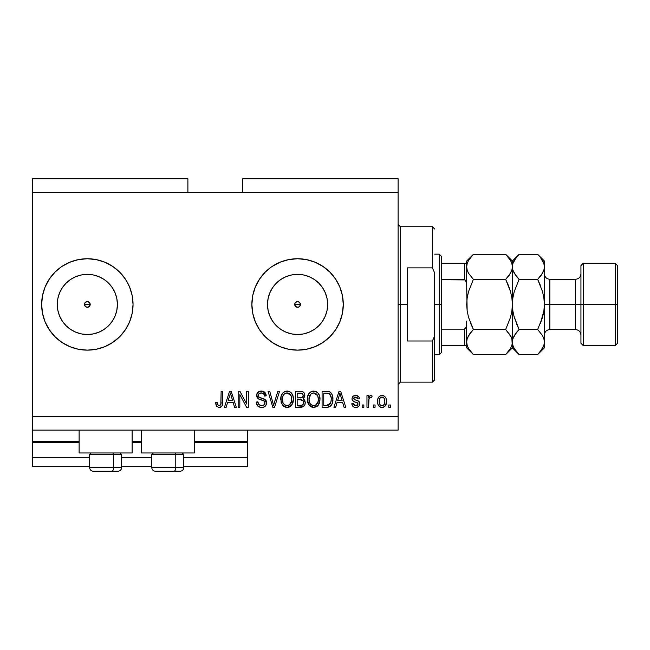 <?xml version="1.0" encoding="UTF-8"?>
<svg xmlns="http://www.w3.org/2000/svg" width="650" height="650" viewBox="0 0 650 650"><rect width="100%" height="100%" fill="white"/><g stroke="black" fill="none" stroke-linecap="round" stroke-linejoin="round"><path stroke-width="0.97" d="M247.309 466.684L183.779 466.684L247.309 466.684L247.309 457.543L183.779 457.543L247.309 457.543L247.309 442.455L194.285 442.455L247.309 442.455L247.309 466.684M151.783 466.684L121.623 466.684L151.783 466.684M89.627 466.684L32.5 466.684L89.627 466.684M151.783 457.543L121.623 457.543L151.783 457.543M89.627 457.543L32.5 457.543L32.5 466.684L32.5 457.543L89.627 457.543M141.269 442.455L132.129 442.455L141.269 442.455M32.5 441.61L32.5 442.455L79.121 442.455L32.5 442.455L32.5 457.543L32.5 441.545L79.121 441.545L32.5 441.545L32.5 430.121L32.5 441.545M247.309 441.545L247.309 430.121L247.309 441.545L194.285 441.545L247.309 441.545L247.309 442.455L247.309 441.61M141.269 441.545L132.129 441.545L141.269 441.545M294.938 303.339L294.718 304.436L295.555 306.451L297.578 307.287A2.86 2.86 0 0 1 294.718 304.436A2.86 2.86 0 0 1 297.578 301.576L295.555 302.412L294.938 303.339L295.555 302.412L297.578 301.576L299.601 302.412L300.438 304.436L299.601 306.451L298.675 307.076L296.481 307.076L294.938 305.524L294.938 303.339L296.481 301.795M84.703 303.339L84.484 304.436L85.321 306.451L87.344 307.287A2.86 2.86 0 0 1 84.484 304.436A2.86 2.86 0 0 1 87.344 301.576L85.321 302.412L84.703 303.339L85.321 302.412L87.344 301.576L89.367 302.412L90.204 304.436L89.367 306.451L88.441 307.076L86.247 307.076L84.703 305.524L84.703 303.339L86.247 301.795M81.478 333.929L87.344 334.506A30.071 30.071 0 0 1 57.273 304.436A30.071 30.071 0 0 1 87.344 274.365L93.21 274.942L98.849 276.648L104.049 279.427L108.607 283.173L112.344 287.723L115.131 292.923L116.838 298.569L117.414 304.436L116.838 310.302L115.131 315.941L112.344 321.141L108.607 325.699L104.049 329.436L98.849 332.215L93.21 333.929L87.344 334.506L81.478 333.929L75.839 332.215L70.639 329.436L66.081 325.699L62.343 321.141L59.556 315.941L57.85 310.302L57.273 304.436L57.85 298.569L59.556 292.923L62.343 287.723L66.081 283.173L70.639 279.427L75.839 276.648L81.478 274.942L87.344 274.365A30.071 30.071 0 0 1 117.414 304.436A30.071 30.071 0 0 1 87.344 334.506L93.21 333.929M291.712 333.929L297.578 334.506A30.071 30.071 0 0 1 267.507 304.436A30.071 30.071 0 0 1 297.578 274.365L303.444 274.942L309.083 276.648L314.283 279.427L318.841 283.173L322.579 287.723L325.366 292.923L327.072 298.569L327.649 304.436L327.072 310.302L325.366 315.941L322.579 321.141L318.841 325.699L314.283 329.436L309.083 332.215L303.444 333.929L297.578 334.506L291.712 333.929L286.073 332.215L280.873 329.436L276.315 325.699L272.577 321.141L269.791 315.941L268.084 310.302L267.507 304.436L268.084 298.569L269.791 292.923L272.577 287.723L276.315 283.173L280.873 279.427L286.073 276.648L291.712 274.942L297.578 274.365A30.071 30.071 0 0 1 327.649 304.436A30.071 30.071 0 0 1 297.578 334.506L303.444 333.929M322.961 266.427A45.703 45.703 0 0 0 272.196 266.427L280.085 262.21L288.665 259.61L297.578 258.733L306.491 259.61L315.071 262.21L322.969 266.435L329.891 272.114L335.579 279.045L339.804 286.942L342.404 295.514L343.281 304.436L342.404 313.349L339.804 321.921L335.579 329.826L329.891 336.749L322.969 342.436L315.071 346.661L306.491 349.261L297.578 350.139A45.703 45.703 0 0 1 251.875 304.436A45.703 45.703 0 0 1 297.578 258.733A45.703 45.703 0 0 1 343.281 304.436A45.703 45.703 0 0 1 297.578 350.139L288.665 349.261L280.085 346.661L272.188 342.436A45.703 45.703 0 0 0 342.396 313.365M272.171 266.443A45.703 45.703 0 0 0 252.761 295.498L255.352 286.942L259.577 279.045L265.265 272.114L270.952 267.288M252.752 295.539A45.703 45.703 0 0 0 252.752 313.332L251.875 304.436L252.752 295.514M252.761 313.365A45.703 45.703 0 0 0 272.171 342.428L265.265 336.749L259.577 329.826L255.352 321.921L252.752 313.349M112.726 266.427A45.703 45.703 0 0 0 61.961 266.427A45.703 45.703 0 0 1 69.981 262.161A45.703 45.703 0 0 0 61.961 266.427L69.851 262.21L78.431 259.61L87.344 258.733L96.257 259.61L104.837 262.21L112.734 266.435L119.657 272.114L125.344 279.045L129.569 286.942L132.169 295.514L133.047 304.436L132.169 313.349L129.569 321.921L125.344 329.826L119.657 336.749L112.734 342.436L104.837 346.661L96.257 349.261L87.344 350.139A45.703 45.703 0 0 1 41.641 304.436A45.703 45.703 0 0 1 87.344 258.733A45.703 45.703 0 0 1 133.047 304.436A45.703 45.703 0 0 1 87.344 350.139L78.431 349.261L69.851 346.661L61.953 342.436A45.703 45.703 0 0 0 132.161 313.365M61.937 266.443A45.703 45.703 0 0 0 42.526 295.498A45.703 45.703 0 0 1 61.937 266.443A45.703 45.703 0 0 0 42.518 313.332L41.641 304.436A45.703 45.703 0 0 1 42.518 295.539A45.703 45.703 0 0 0 41.641 304.436L42.518 295.514L45.118 286.942L49.343 279.045L55.031 272.114L60.718 267.288M42.526 313.365A45.703 45.703 0 0 0 61.937 342.428L55.031 336.749L49.343 329.826L45.118 321.921L42.518 313.349A45.703 45.703 0 0 1 41.641 304.436A45.703 45.703 0 0 0 69.981 346.71A45.703 45.703 0 0 1 42.526 313.365M132.137 452.969L79.121 452.969L79.121 430.121L79.121 452.969L132.129 452.969L132.129 430.121L132.129 452.969M194.285 452.969L194.285 430.121L194.285 452.969L141.278 452.969L194.293 452.969M141.269 430.121L141.269 452.969L141.269 430.121M298.675 301.795L300.219 303.339L300.219 305.524L300.438 304.436L299.601 302.412L297.578 301.576A2.86 2.86 0 0 1 300.438 304.436A2.86 2.86 0 0 1 297.578 307.287L296.481 307.076L294.938 305.524M88.441 301.795L89.984 303.339L89.984 305.524L90.204 304.436L89.367 302.412L87.344 301.576A2.86 2.86 0 0 1 90.204 304.436A2.86 2.86 0 0 1 87.344 307.287L86.247 307.076L84.703 305.524M32.5 178.75L187.891 178.75L32.5 178.75L32.5 192.465L187.891 192.465L187.891 178.75L187.891 192.465L32.5 192.465L32.5 416.406L398.125 416.406L398.125 192.465L187.891 192.465L398.125 192.465L398.125 178.75L242.734 178.75L398.125 178.75L398.125 416.406L32.5 416.406L32.5 430.121L398.125 430.121L32.5 430.121L32.5 178.75M239.826 407.266L239.826 394.534L239.826 407.266L238.16 407.266L238.16 391.267L239.931 391.267L246.683 404.016L246.683 391.267L248.341 391.267L248.341 407.266L246.561 407.266L239.826 394.534L246.561 407.266L248.341 407.266L248.341 391.267L246.683 391.267L246.683 404.016L239.931 391.267L238.16 391.267L238.16 407.266L239.826 407.266L238.16 407.266L238.16 391.267L239.931 391.267M266.622 402.813L265.793 405.543L263.494 407.209L260.52 407.396L257.701 405.99L256.238 402.074L257.896 401.863L258.741 404.3L260.983 405.543L263.656 405.169L264.948 403.162L264.152 401.05L258.602 398.954L256.961 397.093L256.969 393.689L259.521 391.316L263.193 391.357L265.33 392.933L266.207 395.842L264.55 396.045L263.656 393.746L261.072 392.933L258.83 393.916L258.342 395.915L259.399 397.507L265.192 399.612L266.289 401.042L266.622 402.813L264.16 398.994L258.838 397.109L258.318 395.484C258.529 393.754 259.545 392.901 261.349 392.933C263.331 393.006 264.396 394.046 264.55 396.045L266.207 395.842C265.972 392.803 264.339 391.211 261.292 391.064C258.44 391.17 256.896 392.632 256.652 395.444C256.929 397.954 258.367 399.417 260.967 399.839C263.136 399.994 264.469 401.001 264.964 402.862C264.729 404.706 263.656 405.616 261.731 405.6C259.391 405.454 258.115 404.211 257.896 401.863L256.238 402.074C256.441 405.462 258.221 407.266 261.584 407.477C264.648 407.387 266.329 405.836 266.622 402.813M274.284 402.87L277.842 391.267L279.573 391.267L274.536 407.266L272.813 407.266L268.027 391.267L269.742 391.267L273.585 405.397L277.842 391.267L279.573 391.267L277.842 391.267L273.585 405.397L269.742 391.267L268.027 391.267L272.813 407.266L274.536 407.266L272.813 407.266L268.027 391.267L269.742 391.267L273.227 403.951M287.089 407.477L283.286 406.014L281.125 402.35L281.044 396.541L282.588 393.226L284.928 391.463L288.535 391.235L291.192 392.779L292.939 395.809L293.402 400.043L292.565 403.723L290.339 406.486L287.089 407.477L291.793 405.031L293.426 399.287C293.54 394.631 291.436 391.893 287.097 391.064C282.677 391.918 280.556 394.721 280.751 399.482L282.368 404.966L287.089 407.477M313.682 407.477L309.871 406.014L307.718 402.35L307.629 396.541L309.181 393.226L311.521 391.463L315.128 391.235L317.785 392.779L319.532 395.809L319.995 400.043L319.15 403.723L316.924 406.486L313.682 407.477L318.386 405.031L320.011 399.287C320.133 394.631 318.021 391.893 313.69 391.064C309.262 391.918 307.149 394.721 307.344 399.482L308.961 404.966L313.682 407.477M375.066 404.983L375.066 407.266L373.401 407.266L373.401 404.983L375.066 404.983L373.401 404.983L373.401 407.266L375.066 407.266L373.401 407.266L373.401 404.983L375.066 404.983L375.066 407.266L375.066 404.983M386.49 401.326L385.58 405.462L383.086 407.347L380.006 406.957L378.04 404.56L377.569 401.976L377.918 398.669L379.161 396.573L380.981 395.549L383.053 395.549L384.849 396.557L385.994 398.271L386.49 401.326C386.628 397.987 385.141 396.012 382.021 395.428C378.869 396.029 377.374 398.036 377.561 401.448C377.39 404.852 378.877 406.859 382.021 407.477C385.223 406.843 386.709 404.796 386.49 401.326M216.678 406.348L219.18 407.477L216.678 406.348L215.727 402.488L217.393 402.277L217.685 404.389L218.481 405.421L219.797 405.527L220.813 404.649L221.13 391.267L222.787 391.267L222.544 404.682L221.666 406.477L219.18 407.477C221.91 406.933 223.113 405.153 222.787 402.131L222.787 391.267L221.13 391.267L220.911 404.398L219.253 405.6C217.807 405.121 217.181 404.007 217.393 402.277L215.727 402.488L216.678 406.348L218.822 407.461M335.66 407.266L337.058 402.488L335.66 407.266L333.929 407.266L339.04 391.267L340.665 391.267L345.776 407.266L344.045 407.266L342.648 402.488L337.058 402.488L342.648 402.488L344.045 407.266L345.776 407.266L340.665 391.267L339.04 391.267L333.929 407.266L335.66 407.266L333.929 407.266L339.04 391.267L340.665 391.267L345.776 407.266L344.045 407.266M359.694 403.723L359.084 405.901L357.273 407.257L354.632 407.355L352.991 406.469L351.796 403.731L353.462 403.528L354.169 405.202L355.875 405.811L357.37 405.381L358.028 404.007L357.565 402.886L353.892 401.546L352.341 400.173L352.064 398.044L353.08 396.256L356.046 395.436L358.808 396.768L359.483 398.751L357.825 398.954L357.199 397.556L355.753 397.085L354.372 397.361L353.697 398.791L354.372 399.571L358.67 401.188L359.694 403.723C359.507 401.619 358.296 400.424 356.054 400.14L354.193 399.474L353.665 398.507L355.753 397.085L357.825 398.954L359.483 398.751C359.174 396.573 357.914 395.46 355.696 395.428C353.454 395.452 352.227 396.557 352.007 398.743C352.414 400.839 353.771 402.025 356.086 402.309L357.654 402.951L358.028 404.007L355.875 405.811L353.462 403.528L351.796 403.731C352.097 406.104 353.421 407.355 355.761 407.477C358.199 407.387 359.507 406.136 359.694 403.723L359.694 403.723M363.846 404.983L363.846 407.266L362.188 407.266L362.188 404.983L363.846 404.983L362.188 404.983L362.188 407.266L363.846 407.266L362.188 407.266L362.188 404.983L363.846 404.983L363.846 407.266L363.846 404.983M369.021 398.548L368.623 407.266L366.966 407.266L366.966 395.631L368.623 395.631L368.623 397.491L370.216 395.476L372.158 396.045L371.532 397.711L369.98 397.572L369.168 398.263L368.623 401.237L368.924 398.856L370.411 397.499L371.532 397.711L372.158 396.045L370.589 395.428L368.623 397.491L368.623 395.631L366.966 395.631L366.966 407.266L368.623 407.266L366.966 407.266L366.966 395.631L368.623 395.631M390.439 404.983L390.439 407.266L388.773 407.266L388.773 404.983L390.439 404.983L388.773 404.983L388.773 407.266L390.439 407.266L388.773 407.266L388.773 404.983L390.439 404.983L390.439 407.266L390.439 404.983M327.527 407.241L326.812 407.266C331.151 406.608 333.182 403.918 332.898 399.181L332.239 403.431L330.151 406.421L327.527 407.241L322.091 407.266L322.091 391.267L327.884 391.324L330.159 392.064L332.158 394.745L332.898 399.181C333.158 395.777 331.906 393.234 329.144 391.568L322.091 391.267L322.091 407.266L326.812 407.266L322.091 407.266L322.091 391.267M305.24 401.968L304.972 404.463L303.233 406.697L295.498 407.266L295.498 391.267L301.299 391.308L303.591 392.259L304.533 393.648L304.826 395.785L303.062 398.645L304.769 400.254L305.264 402.569L303.062 398.645L304.85 395.289C304.614 392.624 303.144 391.284 300.463 391.267L295.498 391.267L295.498 407.266L300.422 407.266L295.498 407.266L295.498 391.267L300.463 391.267M226.184 407.266L227.581 402.488L226.184 407.266L224.453 407.266L229.564 391.267L231.181 391.267L236.291 407.266L234.569 407.266L233.171 402.488L227.581 402.488L233.171 402.488L234.569 407.266L236.291 407.266L231.181 391.267L229.564 391.267L224.453 407.266L226.184 407.266L224.453 407.266L229.564 391.267L231.181 391.267L236.291 407.266L234.569 407.266M398.125 430.121L398.125 416.406L398.125 430.121M242.734 178.75L242.734 192.465L242.734 178.75M88.441 307.076L87.344 307.287L88.433 307.076L89.984 305.524M298.675 307.076L297.578 307.287L298.667 307.076L300.219 305.524M216.401 405.909L216.198 405.462M216.028 404.974L215.768 403.496M215.727 402.488L217.393 402.277L217.417 402.813M217.466 403.341L217.547 403.869M217.555 403.877L217.693 404.389M219.123 405.6L219.586 405.576M220.683 404.861L221.057 403.642M221.033 403.869L221.13 402.252M221.13 391.267L222.787 391.267L222.763 403.049M221.926 406.152L222.633 404.227M222.536 404.698L222.332 405.389M221.666 406.486L220.959 407.038M220.935 407.054L220.48 407.266M220.098 407.379L219.651 407.452M339.706 393.705L339.113 395.964L339.852 392.933L342.103 400.619L337.602 400.619L339.113 395.964L337.602 400.619L342.103 400.619L339.852 392.933L339.698 393.729M340.6 395.679L340.429 395.111M352.316 405.511L352.609 406.006M352.991 406.469L352.365 405.608M352.178 405.21L351.951 404.487M351.796 403.731L353.462 403.528L353.673 404.43M353.714 404.519L354.169 405.202M355.875 405.811L356.663 405.722M358.02 404.202L357.289 402.732M357.273 402.724L356.493 402.431M355.404 402.098L354.859 401.919M354.681 401.854L353.088 401.074M352.763 400.774L352.398 400.278M352.341 400.164L352.089 399.49M352.617 396.76L353.088 396.256M353.535 395.931L354.315 395.606M357.077 395.614L358.8 396.76M359.149 397.394L359.361 398.06M359.483 398.751L357.825 398.954L357.646 398.214M357.207 397.556L355.046 397.142M354.673 397.231L353.86 397.832M353.681 398.328L353.706 398.808M353.665 398.507L354.372 399.571L353.681 398.653M354.551 399.644L355.201 399.88M355.485 399.969L354.38 399.571M356.728 400.351L358.369 400.985M359.133 401.684L359.385 402.123M359.466 402.334L359.596 402.748M358.589 406.486L358.101 406.868M357.971 406.949L357.297 407.249M357.264 407.257L356.525 407.42M372.158 396.045L371.532 397.711L369.988 397.572M371.532 397.711L370.411 397.499M370.175 397.524L368.786 399.441M368.623 407.266L368.648 400.636M381.761 407.461L380.989 407.355M380.453 407.176L380.006 406.949M379.169 406.307L378.519 405.519L379.169 406.315M377.748 403.52L377.601 402.504M377.601 400.4L377.569 400.92M378.17 398.011L380.006 395.939M382.574 395.452L383.037 395.541M383.069 395.549L384.451 396.216M385.994 398.271L386.482 400.814M386.295 399.295L386.441 400.278M386.197 403.975L385.864 404.918M385.588 405.446L385.027 406.185M383.467 407.233L382.558 407.444M377.918 398.669L377.748 399.352M380.648 397.54L379.738 398.637L379.218 401.44C379.023 399.132 379.941 397.686 381.981 397.085C384.077 397.646 385.027 399.1 384.832 401.44L384.491 399.067M384.719 402.911L384.832 401.44C385.027 403.748 384.101 405.202 382.07 405.811L383.207 405.486M380.697 405.381L381.347 405.706L380.161 404.885L379.324 402.894L380.096 404.804M381.347 405.706L382.07 405.811C379.974 405.251 379.023 403.796 379.218 401.44L379.405 403.301M382.712 397.199L381.168 397.239M384.556 399.287L383.947 398.084M383.89 398.011L382.704 397.191M383.776 397.889L383.037 397.329M382.777 405.697L384.304 404.251L384.824 401.806M384.012 404.723L384.304 404.251M384.41 404.024L384.564 403.577M326.601 391.267L327.884 391.324M328.063 391.341L328.526 391.406M329.656 391.779L331.004 392.819M331.248 393.112L331.654 393.713M332.085 394.566L332.735 396.923M332.743 396.947L332.857 398.019M332.857 398.052L332.881 398.621M332.898 399.189L332.792 401.001M332.629 402.049L332.467 402.732M332.418 402.894L332.248 403.406M331.248 405.332L330.777 405.892M329.615 406.721L330.119 406.437M329.607 406.729L328.973 406.973M328.933 406.981L328.25 407.144M328.136 407.168L327.551 407.233M332.459 402.74L332.629 402.041M331.142 397.54L329.509 393.892L326.56 393.136L328.827 393.461C330.655 394.842 331.459 396.744 331.232 399.157L330.899 402.131M329.981 404.162L330.598 403.065L326.609 405.397L328.713 405.088M323.757 405.397L323.757 393.136L326.56 393.136L323.757 393.136L323.757 405.397L326.609 405.397L323.757 405.397M330.346 394.932L330.062 394.493M328.161 405.251L329.989 404.154L331.11 401.017M331.004 401.635L331.224 398.751M327.567 405.348L328.055 405.267M307.946 403.057L307.718 402.358M307.409 398.003L307.361 398.743M307.409 397.963L307.629 396.565M308.011 395.257L308.734 393.819M308.774 393.754L309.156 393.242M311.521 391.463L310.074 392.332M312.227 391.235L312.934 391.105M315.12 391.235L315.819 391.463M317.176 392.243L317.769 392.771M318.581 393.786L319.516 395.752M319.841 397.118L319.938 397.841M319.816 401.554L319.67 402.261M319.15 403.723L319.824 401.554M319.556 402.667L319.004 404.032M317.947 405.559L318.386 405.031M317.525 405.998L314.47 407.428M314.364 407.436L315.047 407.322M312.869 407.42L311.009 406.835M310.976 406.819L309.887 406.031M308.23 403.715L308.563 404.357M316.924 406.486L317.468 406.055M319.694 396.402L319.158 394.842M317.842 392.844L316.469 391.779M314.015 392.949L314.949 393.12L312.577 393.063L310.627 394.201L312.577 393.063M317.371 395.054L314.949 393.12L316.582 394.087M310.692 394.136L309.002 399.506C308.75 395.809 310.31 393.624 313.698 392.933L317.655 395.623L318.354 399.238C318.533 402.813 316.973 404.934 313.666 405.6L315.786 405.039L318.151 401.44L317.793 402.659M315.786 405.039L317.354 403.504L318.159 401.383M312.601 405.47L311.163 404.771L313.666 405.6C310.448 404.983 308.896 402.951 309.002 399.506L309.546 402.659L309.01 398.938L309.709 395.533M309.327 396.606L309.522 395.98L309.327 396.606M318.069 396.833L317.005 394.534M318.151 401.44L318.264 397.849L317.517 395.33M318.248 397.735L318.094 396.939M314.762 405.47L315.274 405.299M309.538 402.642L310.684 404.357M310.741 404.406L310.058 403.601M300.901 391.276L302.104 391.446M302.502 391.576L302.916 391.763M302.973 391.796L303.566 392.234M303.696 392.364L304.127 392.901M304.151 392.925L304.525 393.616M304.541 393.656L304.769 394.444M304.752 396.224L304.411 397.191M303.469 398.361L303.062 398.645M303.591 398.921L304.07 399.295M300.909 407.257L300.422 407.266C303.517 407.241 305.126 405.673 305.264 402.569L305.248 403.049M303.997 406.112L304.874 404.714M303.964 406.136L303.257 406.689M303.257 404.162L303.591 402.269L303.079 400.798L300.227 399.791C302.299 399.652 303.42 400.579 303.599 402.586C303.42 400.579 302.299 399.652 300.227 399.791L297.164 399.791L300.227 399.791M303.526 403.39L302.429 405.023M303.119 396.281L303.184 395.558L301.73 397.767L297.164 397.914L297.164 393.136L299.886 393.136C301.868 392.884 302.973 393.689 303.184 395.558L302.664 393.884L300.609 393.152M301.373 393.226L297.164 393.136L297.164 397.914L302.128 397.597M301.73 397.767L303.071 396.467M297.164 405.397L297.164 399.791L297.164 405.397L302.071 405.194L297.164 405.397M302.258 405.113L303.266 404.146M301.486 405.332L302.071 405.194M300.097 397.914L300.918 397.889M302.372 397.451L303.119 396.264L302.973 394.387M302.664 393.884L302.217 393.494M300.479 393.152L299.886 393.136M280.816 397.963L281.036 396.565M282.189 393.746L282.571 393.242M284.261 391.787L284.928 391.463M285.642 391.235L286.341 391.105M287.463 391.072L288.048 391.137M288.535 391.235L289.226 391.463M290.574 392.234L291.184 392.771M291.606 393.25L292.923 395.761M293.256 397.126L293.353 397.841M293.41 398.556L293.402 400.043M293.345 400.798L293.077 402.252M292.963 402.667L292.411 404.032M290.94 405.99L289.193 407.095M289.12 407.127L287.901 407.42M287.779 407.436L288.454 407.322M286.276 407.42L285.707 407.322M284.383 406.819L283.286 406.023M293.101 396.402L292.565 394.842M291.249 392.844L289.876 391.779M287.43 392.949L288.356 393.12L285.984 393.063L284.042 394.201L284.928 393.494M290.777 395.054L288.356 393.12L289.989 394.087M282.701 396.752L282.417 399.506C282.157 395.809 283.725 393.624 287.113 392.933L291.07 395.623L291.761 399.238C291.947 402.813 290.379 404.934 287.072 405.6L289.193 405.039L291.558 401.44L291.176 402.707M289.193 405.039L290.769 403.504L291.574 401.383M286.008 405.47L284.57 404.771L287.072 405.6C283.863 404.983 282.303 402.951 282.417 399.506L282.961 402.659L282.457 398.369M283.124 395.533L282.514 397.8M285.951 393.079L285.439 393.25M284.099 394.136L282.75 396.573M291.476 396.833L290.412 394.534M291.558 401.44L291.671 397.849L290.932 395.33M291.655 397.735L291.501 396.939M288.169 405.47L288.689 405.299M282.953 402.642L284.099 404.357M284.148 404.406L283.465 403.601M273.585 405.397L273.406 404.674M274.536 407.266L279.573 391.267L274.536 407.266M260.52 407.396L258.733 406.786M257.684 405.974L257.075 405.186M256.238 402.074L257.944 402.236M261.731 405.6L262.332 405.567M262.478 405.551L262.917 405.462M263.648 405.178L264.087 404.861M264.883 402.188L264.916 403.423M264.607 401.554L264.152 401.05L264.607 401.554M263.518 400.66L260.162 399.596M259.366 399.311L258.602 398.954L256.669 394.989M256.726 394.558L256.823 394.103M256.969 393.689L257.465 392.803M257.871 392.332L257.205 393.201M257.985 392.218L259.334 391.381M260.845 391.081L261.779 391.081M262.267 391.129L263.177 391.349M263.209 391.357L266.207 395.842L264.55 396.045L264.217 394.591M262.592 393.104L263.608 393.697M261.958 392.966L260.788 392.957M259.586 393.299L258.976 393.754M259.228 393.526L258.537 394.387M258.326 395.2L258.416 396.329M259.399 397.507L260.041 397.784M262.104 398.352L262.722 398.515M264.16 398.994L264.696 399.271M265.639 400.026L265.988 400.481M266.012 400.522L266.264 400.985M266.305 401.091L266.476 401.594M266.533 403.788L265.801 405.527M265.777 405.567L265.298 406.144M265.159 406.266L264.404 406.819M266.175 395.363L266.118 394.883M265.866 393.949L264.826 392.34M256.961 397.093L257.92 398.458M260.967 399.839L262.933 400.433M263.981 404.95L263.477 405.267M258.196 403.325L258.001 402.602M246.683 391.267L248.341 391.267L248.341 407.266L246.561 407.266M229.856 395.216L230.376 392.933L232.619 400.619L228.126 400.619L229.629 395.964L228.126 400.619L232.619 400.619L230.799 394.582M231.116 395.679L230.953 395.111M230.376 392.933L230.051 394.461M340.283 394.582L340.169 394.176M340.056 393.762L339.852 392.933M384.288 398.613L383.882 398.003M382.346 397.109L381.623 397.109M379.243 400.725L379.243 402.171M381.704 405.787L382.428 405.787M331.159 400.644L331.224 399.652M329.509 393.892L328.551 393.356M328.274 393.283L326.56 393.136M313.698 392.933L313.129 392.966M310.627 394.201L309.936 395.102M313.129 405.567L314.218 405.567M318.305 400.343L318.264 397.849M300.463 405.397L301.275 405.356M287.113 392.933L286.544 392.966M284.042 394.201L283.343 395.102M286.536 405.567L287.625 405.567M291.72 400.343L291.671 397.849M132.169 313.332A45.703 45.703 0 0 0 132.169 295.539M132.161 295.498A45.703 45.703 0 0 0 112.751 266.443M112.734 342.436L113.969 341.583M119.657 272.114L119.169 271.635M55.031 336.749L55.518 337.236M70.639 329.436L66.081 325.699L62.343 321.141L66.081 325.699L70.639 329.436M62.343 287.723L66.081 283.173L70.639 279.427L66.081 283.173L62.343 287.723M342.404 313.332A45.703 45.703 0 0 0 342.404 295.539M342.396 295.498A45.703 45.703 0 0 0 322.985 266.443M322.969 342.436L324.204 341.583M329.891 272.114L329.404 271.635M265.265 336.749L265.752 337.236M314.283 329.436L318.841 325.699L322.579 321.141M327.072 310.302L327.649 304.436L327.072 298.569M322.579 287.723L318.841 283.173L314.283 279.427M303.444 274.942L297.578 274.365L291.712 274.942M280.873 279.427L276.315 283.173L272.577 287.723M268.084 298.569L267.507 304.436L268.084 310.302M272.577 321.141L276.315 325.699L280.873 329.436M104.049 329.436L108.607 325.699L112.344 321.141M116.838 310.302L117.414 304.436L116.838 298.569M112.344 287.723L108.607 283.173L104.049 279.427M93.21 274.942L87.344 274.365L81.478 274.942M57.85 298.569L57.273 304.436L57.85 310.302M93.348 471.25L111.792 471.25A3.656 1.828 -90 0 0 113.62 467.594L113.62 454.521L112.848 452.969L113.62 454.521L89.627 454.521L113.62 454.521L113.62 467.594L89.716 467.594M91.187 452.969L89.627 454.521L89.627 467.594C89.854 469.812 91.073 471.031 93.283 471.25C91.073 471.031 89.854 469.812 89.627 467.594L121.623 467.594C121.396 469.812 120.177 471.031 117.967 471.25C120.177 471.031 121.396 469.812 121.623 467.594L121.623 454.521L113.62 454.521L121.623 454.521L120.071 452.969M93.941 471.25L117.934 471.25M121.534 467.594L113.62 467.594A3.656 1.828 90 0 1 111.792 471.25L117.902 471.25M155.504 471.25L173.948 471.25A3.656 1.828 -90 0 0 175.776 467.594L175.776 454.521L175.004 452.969L175.776 454.521L151.783 454.521L175.776 454.521L175.776 467.594L151.873 467.594M153.343 452.969L151.783 454.521L151.783 467.594C152.011 469.812 153.229 471.031 155.439 471.25C153.229 471.031 152.011 469.812 151.783 467.594L183.779 467.594L183.779 454.521L175.776 454.521L183.779 454.521L182.227 452.969M156.097 471.25L180.091 471.25M183.69 467.594L175.776 467.594A3.656 1.828 90 0 1 173.948 471.25L180.058 471.25M398.125 224.453L400.408 226.736L400.408 304.436L407.266 304.436L407.266 267.873L432.404 267.873L434.688 273.016L434.688 335.847L432.404 340.998L432.404 382.127L432.404 340.998L407.266 340.998L407.266 304.436L400.408 304.436L400.408 226.736L400.408 304.436L398.125 304.436L400.408 304.436L400.408 382.127L398.125 384.41M432.404 267.873L432.404 226.736L432.404 267.873L434.688 273.016L434.688 379.844L434.688 335.847L432.404 340.998L407.266 340.998L407.266 267.873L432.404 267.873M400.408 304.436L400.408 382.127L400.408 304.436M434.688 354.705L439.254 354.705L439.262 304.436L441.545 304.436L441.545 279.719L441.545 345.564L441.545 304.436L439.262 304.436L439.262 354.705L441.545 352.422L441.545 345.564L441.545 352.422M441.545 256.449L441.545 263.299L441.545 256.449L439.262 254.158L439.262 304.436L434.688 304.436L439.262 304.436L439.254 254.158L434.688 254.158M300.438 304.436L294.718 304.436L300.438 304.436M90.204 304.436L84.484 304.436L90.204 304.436M464.807 263.299L464.392 263.299L464.392 279.719L465.083 279.923L441.545 279.719L441.545 263.299L441.545 279.719L464.392 279.719L465.619 280.41L466.684 284.513L467.163 310.919L466.684 304.436L467.163 297.928L468.561 291.517L467.163 297.928L468.561 291.517L473.395 279.37L468.569 273.309L467.179 270.124L466.684 266.833L467.163 270.075L466.684 266.833L467.163 263.591L468.544 260.398L473.395 254.296L505.668 254.296L473.395 254.296L472.761 254.946M464.807 329.079L464.392 329.152L464.392 345.564L441.545 345.564L466.659 345.564L466.684 324.358L465.766 328.25M465.083 345.564L464.392 345.564L464.392 329.152L441.545 329.152L464.392 329.152L466.269 327.186L466.684 324.358L466.684 347.856L473.395 354.567L468.569 348.514L467.179 345.329L466.684 342.038L467.163 338.788L468.544 335.595L473.395 329.501L505.668 329.501L510.494 335.562L511.883 338.739L512.379 342.038L511.899 345.28L510.518 348.473L505.668 354.567L473.395 354.567L505.668 354.567L506.269 353.949M466.586 345.564L465.611 345.564L466.684 345.564L466.684 347.848M464.392 263.299L441.545 263.299L466.659 263.299L464.392 263.299L464.392 279.719M466.676 284.513L466.684 263.299L466.684 284.513L466.277 281.694L465.083 279.923M466.684 266.654L467.163 263.591L468.544 260.398L473.395 254.296L466.684 261.016L466.659 263.299M617.5 265.59L615.217 263.299L615.217 304.436L615.217 263.299L583.221 263.299L580.938 265.59L580.938 304.436L583.221 304.436L583.221 263.299L583.221 304.436L615.217 304.436L615.217 345.564L615.217 304.436L617.5 304.436L617.5 265.59L617.5 343.281L617.5 304.436L583.221 304.436L583.221 345.564L583.221 304.436L580.938 304.436L580.938 343.281L580.938 304.436L575.453 304.436L575.453 279.297C578.776 278.964 580.604 277.136 580.938 273.812M544.375 267.012L543.896 270.075L542.506 273.268L537.656 279.37L542.49 291.517L543.887 297.887L544.375 304.436L544.375 261.016L544.375 304.436L549.859 304.436L549.859 329.574L575.453 329.574L575.453 304.436L549.859 304.436L549.859 279.297L549.859 304.436L544.375 304.436L544.375 347.848M466.684 342.038L467.179 345.329L466.684 342.038L467.163 338.788L470.015 333.361M511.883 345.329L510.518 348.473L505.668 354.567L512.379 347.856L511.891 338.764L512.379 342.038L511.899 345.28M511.29 337.139L510.502 335.579L511.883 338.739L512.379 342.038L512.379 304.436L511.899 297.944L512.379 304.436L511.899 310.919L510.502 317.354L511.899 310.944L510.502 317.354L505.668 329.501L473.395 329.501L470.698 332.483L473.395 329.501L470.689 323.521L473.395 329.501L470.698 332.483M506.261 254.906L510.494 260.358L511.883 263.543L512.379 266.833L511.899 270.075L510.518 273.268L505.668 279.37L473.395 279.37L505.668 279.37L508.365 276.38L505.668 279.37L510.502 291.517L511.899 297.928L512.379 304.436L511.899 310.919L510.502 317.354L505.668 329.501L511.184 336.895M468.561 317.354L467.163 310.944L468.561 317.354L473.395 329.501L468.634 317.606M508.373 285.342L510.429 291.265M466.684 287.82L467.163 310.944L466.684 304.436L467.163 297.944L468.561 291.517L473.395 279.37L468.569 273.309L467.163 270.075L466.684 266.833M468.195 272.61L467.878 271.968M512.379 267.012L512.379 261.016L505.668 254.296L510.494 260.358L511.883 263.543L512.379 266.833L512.379 342.038L512.866 338.788L514.247 335.595L519.098 329.501L514.264 317.354L512.874 310.984L512.379 304.436L512.379 266.833L511.899 270.075L509.048 275.511M518.245 255.174L512.379 261.016L512.379 266.833L511.891 263.559M510.502 291.517L511.899 297.928L512.874 310.96M511.16 261.649L510.453 260.293M512.387 266.654L511.899 263.591M507.959 276.876L508.365 276.388M508.365 285.326L505.668 279.37M505.668 329.501L506.09 328.632M506.512 353.697L508.365 351.585M472.542 255.174L470.527 257.498M473.395 279.37L472.973 280.231M472.745 353.901L468.569 348.514L467.179 345.329M467.902 347.222L468.626 348.603M466.684 321.051L466.684 324.358M466.684 261.016L466.684 263.299M518.505 353.966L514.272 348.514L512.883 345.329L512.379 342.038L512.379 347.856L519.098 354.567L537.656 354.567L538.265 353.949M513.606 347.222L514.312 348.571M512.866 345.28L512.387 342.038L512.866 345.28M513.866 315.868L519.098 329.501L516.392 323.529L519.098 329.501L515.718 333.361M516.23 276.169L512.883 270.124L512.387 266.833L512.866 270.075L514.272 273.309L519.098 279.37L518.676 280.231M513.654 293.865L512.866 297.911M512.379 304.436L512.866 297.936L514.256 291.541L519.098 279.37L537.656 279.37L542.49 273.293L537.656 279.37L542.498 291.533L543.887 297.887L544.375 304.436L543.887 310.936L542.498 317.33L537.656 329.501L542.482 335.562L543.879 338.739L544.375 342.038L544.375 304.436L543.887 297.911L544.375 304.436L543.887 310.936L540.353 323.546L542.498 317.338M512.379 266.833L512.866 263.591L516.23 257.498M538.314 254.963L537.656 254.296L519.098 254.296L518.464 254.946M538.509 353.697L544.375 347.856L544.375 342.038L543.896 345.28L542.506 348.473L537.656 354.567L519.098 354.567L514.272 348.514L512.883 345.329M543.879 345.329L540.369 351.577M538.086 328.632L537.656 329.501L519.098 329.501L516.401 332.483L519.098 329.501L537.656 329.501L542.49 317.354L543.887 310.96L543.108 314.998M543.896 338.788L544.375 342.038L543.896 338.788M541.036 275.511L543.896 270.075L544.375 266.833L543.879 263.543L544.375 266.833M539.955 276.876L540.361 276.38M537.656 279.37L540.353 285.317L537.656 279.37L519.098 279.37L516.401 276.38M542.913 293.077L542.498 291.541M543.156 261.649L542.433 260.26M542.482 260.358L543.879 263.543L540.361 257.286L542.482 260.358M512.387 266.833L512.866 263.591L514.247 260.398L519.098 254.296L537.656 254.296L544.375 261.016M514.264 317.354L512.874 310.984L512.387 304.436L512.866 310.96M512.387 304.436L512.866 297.936L514.256 291.541L512.874 297.887M512.387 342.038L512.866 338.788L516.392 332.491M537.656 329.501L542.482 335.562L543.879 338.739L544.375 342.038L543.896 345.28M514.256 291.541L519.098 279.37M549.859 329.574L549.859 304.436L575.453 304.436L575.453 279.297L549.859 279.297C546.536 278.964 544.708 277.136 544.375 273.812M575.453 329.574L575.453 304.436L580.938 304.436L580.938 265.59M183.779 467.594C183.552 469.812 182.333 471.031 180.123 471.25C182.333 471.031 183.552 469.812 183.779 467.594M434.688 379.844L432.404 382.127L400.408 382.127M400.408 226.736L432.404 226.736L434.688 229.028M617.5 343.281L615.217 345.564L583.221 345.564L580.938 343.281M575.453 329.566C578.776 329.899 580.604 331.727 580.938 335.051M549.859 329.566C546.536 329.899 544.708 331.727 544.375 335.051"/></g></svg>
